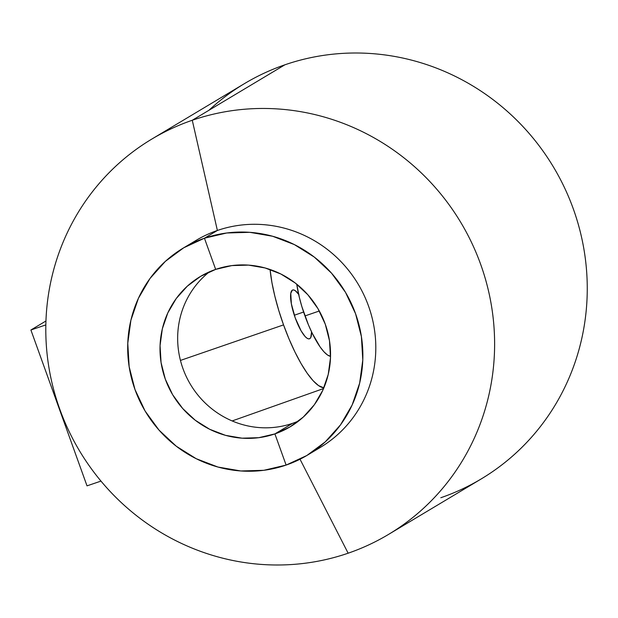 <?xml version="1.0" encoding="UTF-8"?>
<svg xmlns="http://www.w3.org/2000/svg" width="618" height="618" viewBox="0 0 618 618"><rect width="100%" height="100%" fill="white"/><g stroke="black" fill="none" stroke-linecap="round" stroke-linejoin="round"><path stroke-width="0.93" d="M283.546 324.89L180.448 360.425L283.546 324.89L278.772 310.499L274.856 296.254L271.951 282.712L270.074 269.494A77.412 20.015 -109 0 0 283.546 324.89A77.412 20.015 -109 0 0 323.863 387.857L318.556 385.609L313.11 380.703L307.192 373.249L301.043 363.531L294.902 351.92L288.992 338.873L283.546 324.89M299.035 294.778L295.242 290.661L293.65 289.935L292.345 290.151L290.769 293.334L291.364 303.832L295.226 317.891L301.066 330.777L305.083 336.501L306.899 338.131L308.49 338.857L309.803 338.641L310.777 337.498L311.565 331.874A25.801 6.674 -109 0 1 309.487 338.788A25.801 6.674 -109 0 1 295.226 317.891A25.801 6.674 -109 0 1 292.693 289.989A25.801 6.674 -109 0 1 298.587 294.16M294.315 315.226L303.6 312.036L294.315 315.226M208.884 110.305A230.398 222.233 59.1 0 1 284.913 64.797A230.398 222.233 -120.9 0 0 244.519 83.584L151.881 139.035A230.398 222.233 59.1 0 1 192.268 120.255L284.913 64.797L192.268 120.255L217.381 230.468L204.442 238.216L215.667 269.386L204.442 238.216L183.716 247.795L165.354 261.368L150.058 278.417L138.432 298.27L130.9 320.186L127.772 343.299L129.162 366.737L135.01 389.595L145.091 411.001L159.027 430.12L176.277 446.219L196.184 458.687L217.969 467.046L240.811 470.97L263.824 470.306L286.119 465.076L274.894 433.906L286.119 465.076A120.726 116.447 59.1 0 1 139.653 400.773A120.726 116.447 59.1 0 1 183.276 248.057A120.726 116.447 59.1 0 1 204.442 238.216L217.381 230.468A120.726 116.447 -120.9 0 0 196.215 240.317L183.276 248.057M189.881 244.396A120.726 116.447 59.1 0 1 217.381 230.468L192.268 120.255A230.398 222.233 -120.9 0 0 59.761 409.155A230.398 222.233 -120.9 0 0 348.143 553.203L300.024 459.228L348.143 553.203A230.398 222.233 59.1 0 1 68.629 430.476A230.398 222.233 59.1 0 1 151.881 139.035M292.546 423.338L274.894 433.906A87.547 84.45 59.1 0 1 168.683 387.27A87.547 84.45 59.1 0 1 200.317 276.524A87.547 84.45 59.1 0 1 215.667 269.386A87.547 84.45 59.1 0 1 321.878 316.022A87.547 84.45 59.1 0 1 290.244 426.768A87.547 84.45 59.1 0 1 274.894 433.906L258.726 437.691L242.04 438.177L225.477 435.335L209.672 429.271L195.242 420.232L182.735 408.552L172.623 394.686L165.315 379.166L161.066 362.588L160.062 345.593L162.333 328.83L167.795 312.94L176.23 298.54L187.316 286.18L200.634 276.339L215.667 269.386L231.835 265.593L248.521 265.114L265.083 267.957L280.889 274.013L295.319 283.059L307.826 294.74L317.938 308.606L325.246 324.126L329.487 340.696L330.499 357.698L328.228 374.462L322.766 390.352L314.33 404.751L303.245 417.111L289.927 426.953L274.894 433.906L286.119 465.076L306.845 455.497L325.207 441.916L340.503 424.875L352.129 405.014L359.661 383.106L362.789 359.993L361.399 336.555L355.551 313.689L345.47 292.291L331.534 273.171L314.284 257.073L294.377 244.597L272.592 236.246L249.749 232.322L226.736 232.986L204.442 238.216L215.667 269.386L204.442 238.216A120.726 116.447 59.1 0 1 350.908 302.519A120.726 116.447 59.1 0 1 307.285 455.234A120.726 116.447 59.1 0 1 286.119 465.076L274.894 433.906L292.546 423.338A87.547 84.45 59.1 0 1 188.76 381.46A87.547 84.45 59.1 0 1 209.479 271.796A87.547 84.45 -120.9 0 0 188.76 381.468A87.547 84.45 -120.9 0 0 292.546 423.338L274.894 433.906L292.546 423.338A87.547 84.45 -120.9 0 0 298.733 420.928A87.547 84.45 59.1 0 1 292.546 423.338M30.9 329.997L45.84 324.898L30.9 329.997L87.014 485.856L100.973 481.098L87.014 485.856L30.9 329.997L45.948 320.989L30.9 329.997M304.96 315.929L319.305 311.001L304.96 315.929A49.764 12.87 71 0 0 330.537 356.354L327.463 354.964L323.963 351.804L320.163 347.015L312.26 333.303L308.459 324.921L301.885 306.675L299.375 297.521L296.756 284.187A49.764 12.87 71 0 0 304.96 315.929M388.529 534.415A230.398 222.233 59.1 0 1 348.143 553.203L300.024 459.228L348.143 553.203A230.398 222.233 -120.9 0 0 480.649 264.295A230.398 222.233 -120.9 0 0 192.268 120.255A230.398 222.233 59.1 0 1 471.781 242.974A230.398 222.233 59.1 0 1 388.529 534.415L481.175 478.965A230.398 222.233 -120.9 0 0 564.427 187.524A230.398 222.233 -120.9 0 0 284.913 64.797L192.268 120.255L217.381 230.468L204.442 238.216L217.381 230.468A120.726 116.447 59.1 0 1 365.462 298.332A120.726 116.447 59.1 0 1 313.627 451.14M307.285 455.234L320.217 447.494A120.726 116.447 -120.9 0 0 363.84 294.778A120.726 116.447 -120.9 0 0 217.381 230.468L192.268 120.255L284.913 64.797A230.398 222.233 59.1 0 1 573.295 208.845A230.398 222.233 59.1 0 1 440.788 497.745M232.152 420.943L323.569 388.552"/></g></svg>
